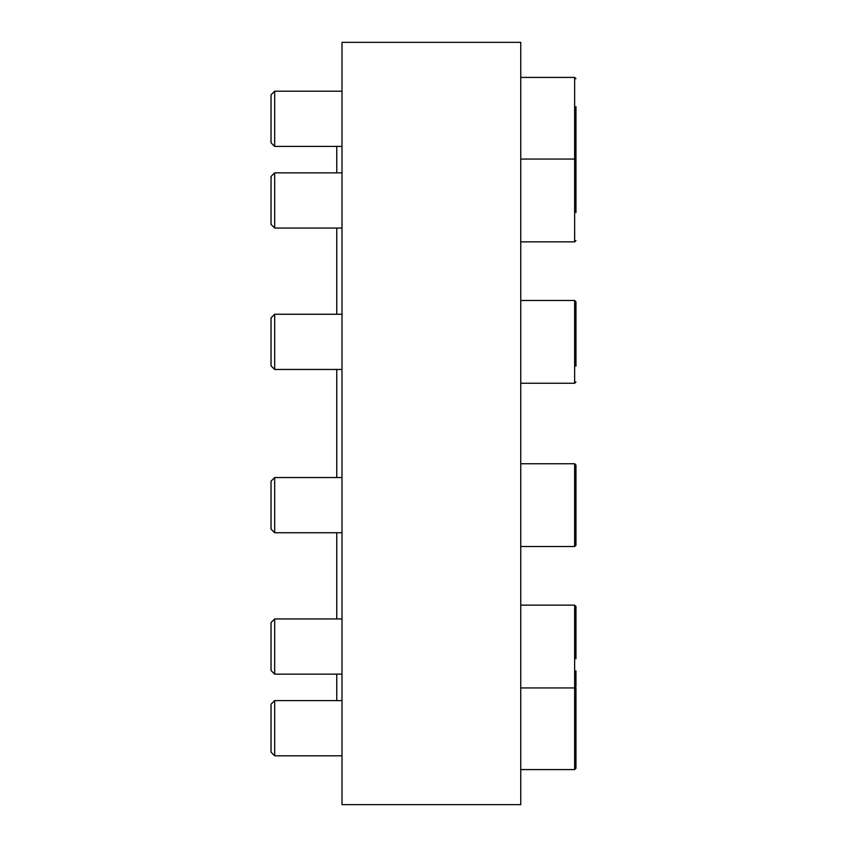 <?xml version="1.0" encoding="UTF-8"?>
<svg xmlns="http://www.w3.org/2000/svg" width="847" height="847" viewBox="0 0 847 847"><rect width="100%" height="100%" fill="white"/><g stroke="black" fill="none" stroke-linecap="round" stroke-linejoin="round"><path stroke-width="1.27" d="M520.757 423.5L520.757 804.65L342.008 804.65L342.008 42.35L520.757 42.35L520.757 423.5M336.757 700.585L336.757 674.148M336.757 618.945L336.757 532.742M336.757 477.539L336.757 369.461M336.757 314.258L336.757 228.055L274.672 228.055L274.672 172.852L271.04 176.483L271.04 224.423L274.672 228.055L342.008 228.055M336.757 172.852L336.757 146.415L274.672 146.415L274.672 91.211L271.04 94.843L271.04 142.783L274.672 146.415L271.04 142.783M271.04 752.157L271.04 704.217L274.672 700.585L274.672 755.789L271.04 752.157M575.96 658.691L575.96 606.463L574.647 605.15L574.647 769.584L575.96 768.271L575.96 688.103M575.96 752.464L575.96 703.899M271.04 529.11L271.04 481.17L274.672 477.539L274.672 532.742L271.04 529.11M575.96 465.056L574.647 463.743L574.647 546.537L575.96 545.224L575.96 465.056L574.647 463.743L520.757 463.743M575.96 529.417L575.96 480.863M271.04 670.517L271.04 622.577L274.672 618.945L274.672 674.148L271.04 670.517M520.757 605.15L574.647 605.15L575.96 606.463L575.96 634.403M575.96 670.824L575.96 686.631L574.647 687.944L520.757 687.944M575.96 606.463L575.96 622.259M575.96 212.597L575.96 106.669M575.96 143.101L575.96 130.957M574.647 241.85L520.757 241.85L574.647 241.85L575.96 240.537L574.647 241.85L574.647 159.056L575.96 160.369L575.96 188.309M271.04 365.83L271.04 317.89L274.672 314.258L274.672 369.461L271.04 365.83M575.96 366.137L575.96 301.776L575.96 366.137M520.757 159.056L574.647 159.056L574.647 77.416L575.96 78.729L574.647 77.416L520.757 77.416M520.757 383.257L574.647 383.257L575.96 381.944L574.647 383.257L574.647 300.463L575.96 301.776L574.647 300.463L520.757 300.463M342.008 700.585L274.672 700.585M342.008 755.789L274.672 755.789M575.96 768.271L574.647 769.584L520.757 769.584M342.008 477.539L274.672 477.539M342.008 532.742L274.672 532.742M575.96 545.224L574.647 546.537L520.757 546.537M342.008 618.945L274.672 618.945M342.008 674.148L274.672 674.148M575.738 687.362L575.96 686.631M342.008 91.211L274.672 91.211M342.008 146.415L274.672 146.415M575.738 159.638L575.96 158.897M342.008 172.852L274.672 172.852M342.008 314.258L274.672 314.258M342.008 369.461L274.672 369.461"/></g></svg>
